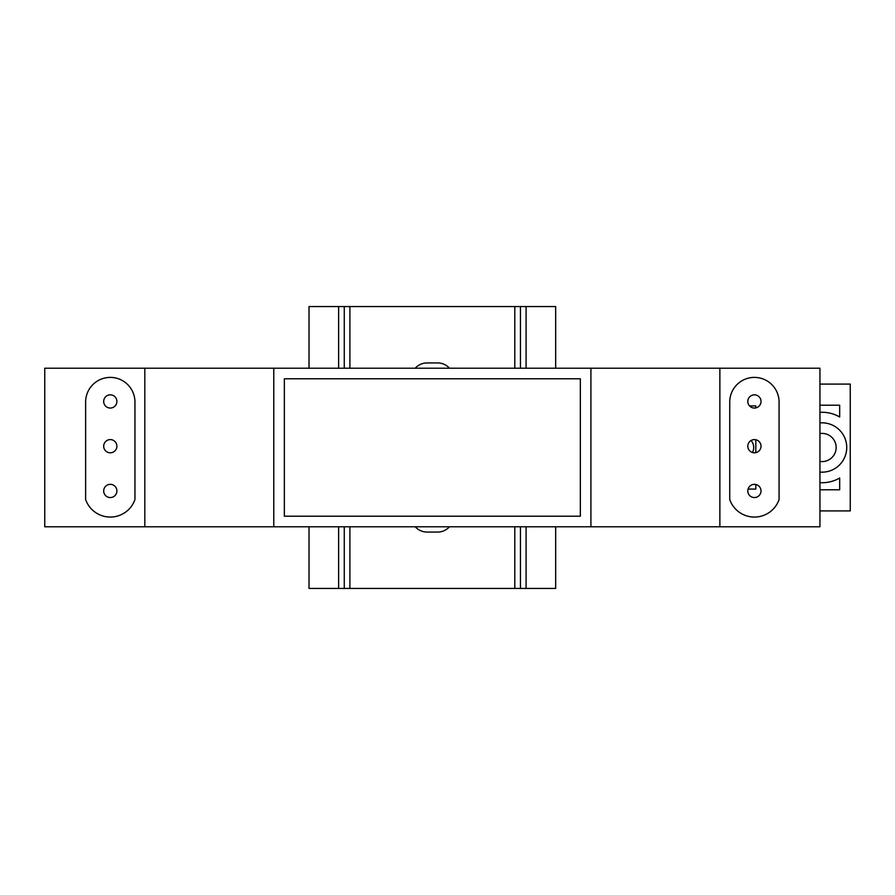 <?xml version="1.0" encoding="UTF-8"?>
<svg xmlns="http://www.w3.org/2000/svg" width="895" height="895" viewBox="0 0 895 895"><rect width="100%" height="100%" fill="white"/><g stroke="black" fill="none" stroke-linecap="round" stroke-linejoin="round"><path stroke-width="1.34" d="M752.449 452.501A10.572 10.572 0 0 0 751.05 440.497M110.286 517.064A26.123 26.123 0 0 0 134.955 499.544L134.955 402.068A24.668 24.668 0 0 0 110.286 377.399A24.668 24.668 0 0 0 85.629 402.068L85.629 499.544A26.123 26.123 0 0 0 110.286 517.064M754.407 517.064A26.123 26.123 0 0 0 779.075 499.544L779.075 402.068A24.668 24.668 0 0 0 754.407 377.399A24.668 24.668 0 0 0 729.738 402.068L729.738 499.544A26.123 26.123 0 0 0 754.407 517.064M719.871 368.214L719.871 526.786L819.943 526.786L819.943 368.214L44.75 368.214L44.75 526.786L144.822 526.786L144.822 368.214M144.822 526.786L719.871 526.786M273.78 368.214L273.78 526.786M590.913 526.786L590.913 368.214M580.34 378.786L284.353 378.786L284.353 516.214L580.34 516.214L580.34 378.786M754.407 497.553A6.612 6.612 0 0 0 761.018 490.941A6.612 6.612 0 0 0 754.407 484.34A6.612 6.612 0 0 0 747.806 490.941A6.612 6.612 0 0 0 754.407 497.553M754.407 452.803A6.612 6.612 0 0 0 761.018 446.191A6.612 6.612 0 0 0 754.407 439.59A6.612 6.612 0 0 0 747.806 446.191A6.612 6.612 0 0 0 754.407 452.803M754.407 408.053A6.612 6.612 0 0 0 761.018 401.441A6.612 6.612 0 0 0 754.407 394.84A6.612 6.612 0 0 0 747.806 401.441A6.612 6.612 0 0 0 754.407 408.053M110.286 408.053A6.612 6.612 0 0 0 116.898 401.441A6.612 6.612 0 0 0 110.286 394.84A6.612 6.612 0 0 0 103.686 401.441A6.612 6.612 0 0 0 110.286 408.053M110.286 452.803A6.612 6.612 0 0 0 116.898 446.191A6.612 6.612 0 0 0 110.286 439.59A6.612 6.612 0 0 0 103.686 446.191A6.612 6.612 0 0 0 110.286 452.803M110.286 497.553A6.612 6.612 0 0 0 116.898 490.941A6.612 6.612 0 0 0 110.286 484.34A6.612 6.612 0 0 0 103.686 490.941A6.612 6.612 0 0 0 110.286 497.553M449.458 368.214A15.853 15.853 0 0 0 437.633 362.934L427.06 362.934A15.853 15.853 0 0 0 415.246 368.214M344.262 368.214L344.262 306.56L309.021 306.56L309.021 368.214M309.021 526.786L309.021 588.44L555.672 588.44L555.672 526.786M344.262 526.786L344.262 588.44M344.262 306.56L520.442 306.56L520.442 368.214M415.246 526.786A15.853 15.853 0 0 0 427.06 532.066L437.633 532.066A15.853 15.853 0 0 0 449.458 526.786M520.442 526.786L520.442 588.44M520.442 306.56L555.672 306.56L555.672 368.214M819.943 472.079A24.668 24.668 0 0 0 846.726 447.5A24.668 24.668 0 0 0 819.943 422.921M819.943 461.44A14.096 14.096 0 0 0 836.154 447.5A14.096 14.096 0 0 0 819.943 433.56M819.943 482.673A35.241 35.241 0 0 0 839.678 478.019L839.678 489.789L819.943 489.789M819.943 405.211L839.678 405.211L839.678 416.981A35.241 35.241 0 0 0 819.943 412.326M748.075 489.084L755.816 489.084L755.816 484.486M755.816 407.896L755.816 405.916L749.551 405.916M755.816 452.646L755.816 439.736M819.943 510.922L850.25 510.922L850.25 384.078L819.943 384.078M338.623 306.56L338.623 368.214M338.623 526.786L338.623 588.44M349.9 306.56L349.9 368.214M349.9 526.786L349.9 588.44M514.804 306.56L514.804 368.214M514.804 526.786L514.804 588.44M526.081 306.56L526.081 368.214M526.081 526.786L526.081 588.44"/></g></svg>
